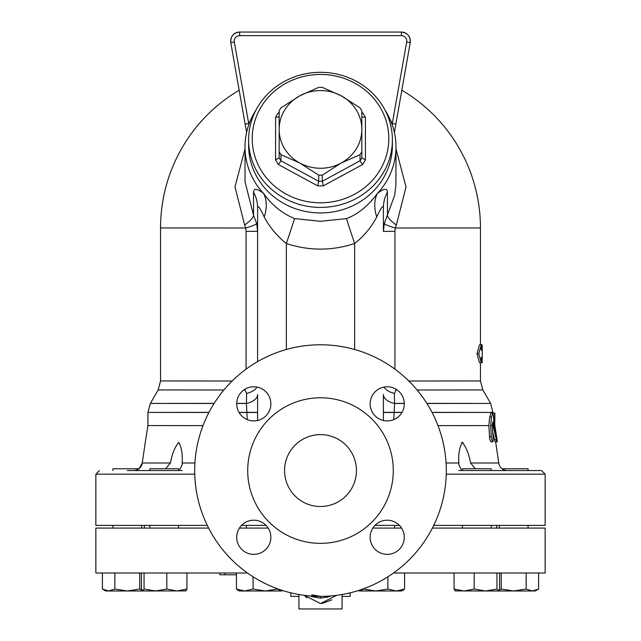 <?xml version="1.0" encoding="UTF-8"?>
<svg xmlns="http://www.w3.org/2000/svg" width="641" height="641" viewBox="0 0 641 641"><rect width="100%" height="100%" fill="white"/><g stroke="black" fill="none" stroke-linecap="round" stroke-linejoin="round"><path stroke-width="0.96" d="M482.144 344.762L480.454 344.762L482.144 344.762L482.224 350.154L481.263 350.154L482.224 350.154L482.248 357.341L481.263 357.341L481.263 362.734L478.763 353.752L481.263 344.762L481.263 350.154M478.763 353.752L477.008 353.752L479.476 362.734L482.144 362.734L482.224 357.341M477.008 353.752L479.476 344.762L481.263 344.762M496.222 441.809L495.645 441.809L495.725 442.33M494.443 413.052L492.641 413.052L494.852 413.052L494.443 413.052L494.82 425.424L496.863 438.22C497.544 442.843 497.448 442.843 496.575 438.22M494.852 413.052L494.852 420.248L493.77 420.248L494.443 420.248M494.403 439.79L496.23 439.79C497.104 442.907 497.112 441.857 496.27 436.641L494.035 425.432L493.586 417.091L492.681 413.052L491.527 417.091L490.669 425.44L491.351 438.075L492.432 441.481L492.841 441.809L493.233 439.79L492.264 425.44L492.809 421.898L493.065 425.44L496.855 441.809L495.028 441.809L492.745 432.122M492.841 441.809L490.942 441.809L489.756 439.47L488.819 425.584L489.7 417.091L490.862 413.052L492.681 413.052M493.065 425.44L494.035 425.432M490.669 425.44L492.264 425.44M438.003 425.616L488.819 425.584M458.844 462.994C458.291 454.213 459.429 447.33 462.265 442.33C466.255 447.33 469.02 454.213 470.558 462.994L498.746 462.994L495.725 442.33L498.746 462.994C499.491 467.497 502.296 470.013 507.151 470.566L461.664 470.566L458.828 464.717L458.844 462.994L446.072 462.994M463.002 442.611L461.592 442.602M311.702 594.784L320.5 596.37A125.804 125.804 0 0 0 429.446 407.668A125.804 125.804 0 0 0 211.554 407.668A125.804 125.804 0 0 0 320.5 596.37L320.5 598.165L311.077 596.467L311.238 596.026M253.78 420.921A17.075 17.075 0 0 1 238.997 395.313A17.075 17.075 0 0 1 268.571 395.313A17.075 17.075 0 0 1 253.78 420.921M370.145 403.846A17.075 17.075 0 0 1 395.753 389.063A17.075 17.075 0 0 1 395.753 418.637A17.075 17.075 0 0 1 370.145 403.846M387.22 520.212A17.075 17.075 0 0 1 402.003 545.82A17.075 17.075 0 0 1 372.429 545.82A17.075 17.075 0 0 1 387.22 520.212M270.855 537.286A17.075 17.075 0 0 1 245.247 552.069A17.075 17.075 0 0 1 245.247 522.495A17.075 17.075 0 0 1 270.855 537.286M372.838 528.08L401.595 528.08M432.387 528.08L545.146 528.08L545.146 573.006L393.526 573.006M247.474 573.006L95.854 573.006L95.854 528.08L208.613 528.08M239.405 528.08L268.162 528.08M374.977 525.38L399.455 525.38M433.733 525.38L545.146 525.38L545.146 474.164L541.557 470.566L461.664 470.566M194.744 474.164L95.854 474.164L95.854 525.38L207.267 525.38M241.545 525.38L266.023 525.38M320.5 543.352A72.786 72.786 0 0 0 383.534 434.173A72.786 72.786 0 0 0 257.466 434.173A72.786 72.786 0 0 0 320.5 543.352M320.5 506.51A35.944 35.944 0 0 0 351.629 452.594A35.944 35.944 0 0 0 289.371 452.594A35.944 35.944 0 0 0 320.5 506.51M275.574 159.921A50.319 47.29 0 0 0 278.41 164.545L317.664 185.842A50.319 47.29 0 0 0 323.336 185.842L362.59 164.545A50.319 47.29 0 0 0 365.426 159.921L365.426 117.335L361.836 116.926L361.836 157.878A46.729 43.908 180 0 1 360.042 160.803L360.042 154.657L341.164 163.046L322.295 175.129L322.295 181.275A46.729 43.908 180 0 1 318.705 181.275L318.705 175.129L299.836 163.046L280.958 154.657L280.958 160.803A46.729 43.908 180 0 1 279.164 157.878L279.164 116.926L275.574 117.335L275.574 159.921L279.164 157.878M365.426 159.921L361.836 157.878M365.426 117.335A50.319 47.29 0 0 0 362.59 112.712L361.836 113.409M279.164 112.303L278.41 112.712L279.164 113.409M278.41 164.545L280.958 160.803L318.705 181.275L317.664 185.842M323.336 185.842L322.295 181.275L360.042 160.803L362.59 164.545M280.958 154.657A46.729 43.908 180 0 1 279.164 151.725L279.164 110.781A46.729 43.908 180 0 1 280.958 107.848L299.836 95.773L318.705 87.376A46.729 43.908 180 0 1 322.295 87.376L341.164 95.773L360.042 107.848A46.729 43.908 180 0 1 361.836 110.781L361.836 151.725A46.729 43.908 180 0 1 360.042 154.657M322.295 175.129A46.729 43.908 180 0 1 318.705 175.129M252.209 138.632A68.291 64.172 180 0 1 354.649 83.05A68.291 64.172 180 0 1 354.649 194.207A68.291 64.172 180 0 1 252.209 138.632M248.612 139.858A71.888 67.553 0 0 0 320.5 207.412A71.888 67.553 0 0 0 392.388 139.858A71.888 67.553 0 0 0 320.5 72.305A71.888 67.553 0 0 0 248.612 139.858L248.612 145.387A71.888 67.553 180 0 0 320.5 212.94A71.888 67.553 180 0 0 392.388 145.387L392.388 139.858M341.164 163.046A41.336 38.845 0 0 0 361.836 129.41A41.336 38.845 0 0 0 341.164 95.773A41.336 38.845 0 0 0 299.836 95.773A41.336 38.845 0 0 0 279.164 129.41A41.336 38.845 0 0 0 299.836 163.046A41.336 38.845 0 0 0 341.164 163.046M194.928 462.994L182.156 462.994C182.709 454.213 181.571 447.33 178.735 442.33C174.745 447.33 171.98 454.213 170.442 462.994L165.65 468.771L170.442 462.994L142.254 462.994L139.009 468.771L112.92 468.771L112.92 470.566M178.575 470.566L178.575 468.771L149.818 468.771L149.818 470.566M491.182 470.566L491.182 468.771L462.425 468.771L462.425 470.566M468.026 590.978L464.124 590.978L474.196 589.055L485.574 590.978L455.118 590.906M402.877 590.337L404.559 589.055L401.771 590.978L359.689 590.978L363.535 589.055L375.714 590.978L387.893 589.055L396.226 590.978L404.559 589.055L404.559 573.006M236.441 573.006L236.441 589.055L238.123 590.337L236.441 589.055L244.774 590.978L239.229 590.978L238.123 590.337M141.453 573.006L141.453 589.055L142.751 590.978L144.049 589.055L155.426 590.978L151.524 590.978M102.4 589.055L108.625 590.978L105.733 590.978L102.4 589.055L102.4 573.006M142.631 590.978L127.303 590.978L139.754 589.055L141.901 590.113M108.625 590.978L114.851 589.055L127.303 590.978L108.625 590.978M185.882 590.906L142.751 590.978M155.426 590.978L166.804 589.055L176.876 590.978L186.948 589.055L185.65 590.978M253.107 589.055L265.286 590.978L244.774 590.978L253.107 589.055L253.107 576.796M282.953 590.633L281.311 590.978L282.913 590.625M265.286 590.978L277.465 589.055L281.311 590.978L265.286 590.978M358.087 590.625L359.689 590.978L358.047 590.633M455.35 590.978L454.052 589.055L464.124 590.978M496.951 589.055L498.249 590.978L485.574 590.978L496.951 589.055L496.951 573.006M498.249 590.978L499.547 589.055L499.547 573.006M139.754 573.006L139.754 589.055M114.851 573.006L114.851 589.055M186.948 573.006L186.948 589.055M166.804 573.006L166.804 589.055M454.052 573.006L454.052 589.055M144.049 573.006L144.049 589.055M387.893 576.796L387.893 589.055M474.196 573.006L474.196 589.055M528.08 470.566L528.08 468.771L501.991 468.771M526.149 589.055L532.375 590.978L513.697 590.978L526.149 589.055L526.149 573.006M499.099 590.113L501.246 589.055L513.697 590.978L498.369 590.978M538.6 589.055L535.267 590.978L532.375 590.978L538.6 589.055L538.6 573.006M501.246 573.006L501.246 589.055M236.441 574.801L219.855 574.801L219.855 573.006M327.591 597.22L326.966 597.38M329.762 596.026L329.923 596.467L320.5 598.165M342.07 596.37L350.154 596.37L350.154 592.821M290.846 592.821L290.846 596.37L298.93 596.37M306.767 597.877L304.331 595.329L320.5 603.558L336.669 595.329M331.806 599.832L322.207 603.477M298.93 594.503L298.93 608.95L342.07 608.95L342.07 594.503M182.156 462.994L182.172 464.717L179.336 470.566L133.857 470.566C138.672 470.045 141.477 467.521 142.254 462.994L145.275 442.33L142.254 462.994M127.303 470.566L179.336 470.566M182.172 470.566L180.425 470.566M143.48 470.566L147.967 470.566M458.828 470.566L460.679 470.566M470.558 462.994L475.342 468.771M507.151 470.566L495.725 470.566M245.014 148.952L234.991 186.924L244.638 225.015A21.57 5.737 151.4 0 0 253.54 215.264L245.022 181.852L245.014 146.893A75.486 70.927 180 0 1 255.951 110.124M253.54 192.132A35.944 33.773 0 0 1 257.602 207.724L257.602 361.62L257.602 207.724C257.834 204.767 260.054 207.852 264.236 216.995C269.765 227.363 277.128 236.2 286.351 243.516A35.944 0.601 108.6 0 0 294.564 218.581C282.24 213.493 271.944 205.152 263.659 193.566C257.281 188.454 253.9 187.981 253.54 192.132L253.54 215.264L256.688 223.477A21.57 2.476 167.3 0 1 245.751 227.996L246.064 231.345L257.602 231.353L256.688 223.477M264.236 216.995A35.944 25.271 127.4 0 0 263.659 193.566A75.486 70.927 180 0 1 245.014 146.893M385.049 110.124A75.486 70.927 180 0 1 395.986 146.893A75.486 70.927 180 0 1 377.341 193.566C368.094 206.017 357.79 214.358 346.436 218.581L320.5 221.313L294.564 218.581M387.46 192.132C387.1 187.973 383.727 188.454 377.341 193.566A35.944 25.271 52.6 0 0 376.764 216.995C380.954 207.844 383.166 204.759 383.398 207.724A35.944 33.773 180 0 1 387.46 192.132L387.46 215.264A21.57 5.737 -151.4 0 0 396.362 225.015L406.017 186.956L395.986 148.96M395.986 146.893L395.922 184.792L394.672 195.281L384.312 223.477A21.57 2.476 -167.3 0 0 395.249 227.996L396.362 225.015M248.676 125.067L248.692 123.505L245.15 124.13L230.776 42.594L234.318 41.969A5.392 5.392 0 0 1 239.63 35.648L239.63 32.05A8.982 8.982 0 0 0 230.776 42.594C230.496 36.369 233.444 32.851 239.63 32.05L401.37 32.05A8.982 8.982 0 0 1 410.224 42.594C410.504 36.369 407.556 32.851 401.37 32.05A8.982 8.982 0 0 1 410.224 42.594L394.391 132.399L395.85 124.13L392.308 123.505L392.324 125.067M245.15 124.13L246.609 132.399M245.174 389.103A17.972 8.365 -90 0 1 244.95 389.992L246.625 393.374A17.972 9.751 180 0 0 256.913 387.068M384.087 387.068A17.972 9.751 180 0 0 394.375 393.374L396.05 389.992L397.196 389.992M246.625 393.374L246.4 403.485A17.972 9.695 180 0 0 257.602 394.503L257.602 420.488L257.602 394.503M236.713 403.485L246.4 403.485L247.258 419.623M383.398 420.488L383.398 394.503A17.972 9.695 180 0 0 394.6 403.485L394.375 393.374M393.742 419.623L394.6 403.485L404.287 403.485M145.275 442.33L147.943 425.568L202.997 425.616M244.638 225.015L245.751 227.996L160.546 227.948A159.954 159.954 0 0 1 239.173 90.213M384.312 223.477L383.398 231.353L394.936 231.345L395.249 227.996L480.454 227.948A159.954 159.954 0 0 0 401.827 90.213M383.398 231.353L383.398 207.724M286.351 349.481L286.351 243.516C309.098 250.968 331.862 250.968 354.649 243.516A35.944 0.601 71.4 0 1 346.436 218.581M354.649 349.481L354.649 243.516C363.872 236.2 371.243 227.363 376.764 216.995M494.82 421.145L493.818 421.145M494.532 420.248L493.77 420.248M491.206 436.641L489.323 436.641M491.527 417.091L489.7 417.091M446.256 474.164L545.146 474.164M362.59 112.712L361.836 112.303M278.41 112.712A50.319 47.29 0 0 0 275.574 117.335M225.023 573.006L225.023 574.801M410.224 42.594L406.682 41.969L392.308 123.505A87.977 82.673 -90 0 0 390.409 120.147M401.37 32.05L401.37 35.648A5.392 5.392 0 0 1 406.682 41.969M239.63 35.648L401.37 35.648M250.591 120.147A87.977 82.673 -90 0 0 248.692 123.505L234.318 41.969M232.154 381.002L160.546 380.954L158.143 389.936L223.885 389.992M417.115 389.992L482.857 389.936L480.454 380.954L408.846 381.002M243.804 389.992L244.95 389.992M395.826 389.103A17.972 8.365 -90 0 0 396.05 389.992M257.602 412.483L239.045 412.475M401.955 412.475L383.398 412.483M214.078 403.477L150.355 403.429L214.142 403.373M236.713 403.365L246.921 403.365M394.079 403.365L404.287 403.365M426.858 403.373L490.645 403.429L426.922 403.477M432.082 412.467L493.057 412.411L432.026 412.363M402.019 412.355L383.398 412.347M257.602 412.347L238.981 412.355M208.974 412.363L147.943 412.411L208.918 412.467M246.064 231.345L246.064 369.144M394.936 369.144L394.936 231.345M497.328 441.809L495.645 441.809M496.623 528.08L496.623 525.38M144.377 528.08L144.377 525.38M141.677 528.08L141.677 525.38M112.92 528.08L112.92 525.38M178.575 528.08L178.575 525.38M149.818 528.08L149.818 525.38M246.424 528.08L246.424 525.38M394.576 528.08L394.576 525.38M491.182 528.08L491.182 525.38M462.425 528.08L462.425 525.38M528.08 528.08L528.08 525.38M499.323 528.08L499.323 525.38M158.143 389.936L150.355 403.429L147.943 412.411L147.943 425.568M482.857 389.936L490.645 403.429L493.057 413.052M480.454 380.954L480.454 362.734M480.454 344.762L480.454 227.948M160.546 380.954L160.546 227.948M95.854 474.164L99.443 470.566"/></g></svg>
